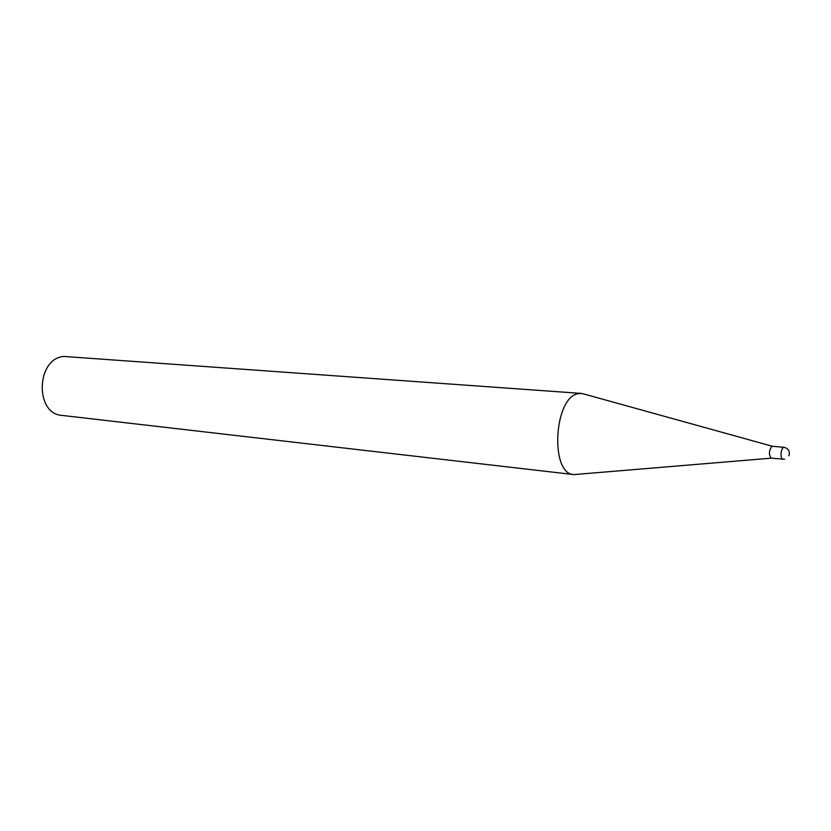<?xml version="1.0" encoding="UTF-8"?>
<svg xmlns="http://www.w3.org/2000/svg" width="831" height="831" viewBox="0 0 831 831"><rect width="100%" height="100%" fill="white"/><g stroke="black" fill="none" stroke-linecap="round" stroke-linejoin="round"><path stroke-width="1.25" d="M772.685 446.351L771.916 446.309C768.872 450.631 768.633 454.578 771.22 458.172L573.93 474.594C549.634 474.356 553.893 396.574 578.469 393.655L581.544 393.437L585.117 394.33L772.331 446.257M581.544 393.437L64.07 356.457C36.294 357.891 34.435 414.015 62.034 415.417L573.93 474.594M783.301 459.242L782.854 459.304C781.659 458.961 781.047 457.247 781.026 454.183C781.254 450.516 782.096 448.241 783.56 447.369L783.986 447.317C788.494 448.47 790.146 451.295 788.91 455.804M772.342 446.257L783.986 447.317M771.22 458.172L784.578 459.221"/></g></svg>
